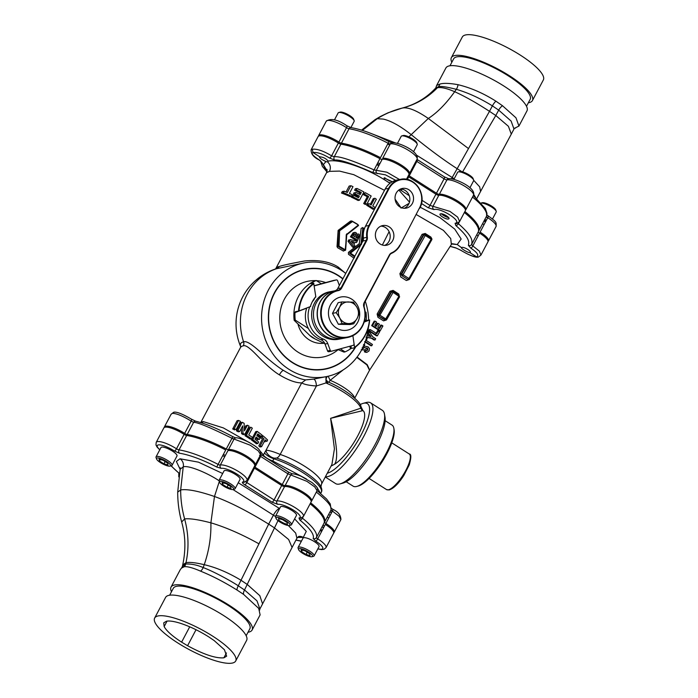 <?xml version="1.0" encoding="UTF-8"?>
<svg xmlns="http://www.w3.org/2000/svg" width="698" height="698" viewBox="0 0 698 698"><rect width="100%" height="100%" fill="white"/><g stroke="black" fill="none" stroke-linecap="round" stroke-linejoin="round"><path stroke-width="1.05" d="M304.119 262.928L276.635 268.686A43.171 11.028 27.9 0 0 275.588 268.957A57.925 57.925 0 0 0 240.714 346.705A37.875 9.676 27.9 0 1 243.593 341.863C247.711 340.135 257.326 349.244 264.071 355.334C272.333 362.585 278.772 367.593 283.397 370.368C292.863 376.056 300.297 379.232 305.698 379.895L313.681 379.084L326.114 376.676A57.925 53.388 -100.9 0 1 288.911 369.294A57.925 53.388 -100.9 0 1 262.178 309.301A57.925 53.388 -100.9 0 1 304.119 262.928A57.925 53.388 -100.9 0 1 341.322 270.3A57.925 53.388 -100.9 0 1 345.728 273.433M365.272 301.204A57.925 53.388 -100.9 0 1 368.657 320.146M368.404 327.301A57.925 53.388 -100.9 0 1 326.114 376.676M343.154 369.923L330.145 380.34L328.165 376.239M356.835 357.385L366.869 364.888L369.521 370.245L451.362 244.536L450.716 238.559L443.413 230.375L416.331 214.574M201.068 422.875L203.179 421.583L200.98 422.133L240.487 347.525A36.209 9.248 -152.1 0 1 243.288 345.842C246.926 344.201 255.259 353.764 261.401 359.932C268.922 367.27 274.916 372.235 279.375 374.843C288.422 380.262 295.856 382.949 301.684 382.897C304.363 384.485 309.275 385.514 316.421 385.977C316.15 381.946 315.234 379.651 313.681 379.084M361.904 410.075L360.779 408.199L330.616 418.338L334.421 448.849L331.908 464.493L321.481 484.185A32.588 8.324 -152.1 0 0 309.807 469.719A32.588 8.324 -152.1 0 0 280.177 454.433C273.825 451.728 269.105 450.341 266.017 450.254L301.684 382.897L305.698 379.895M327.135 383.481A2.434 0.689 -66.6 0 1 328.453 382.103C344.585 388.742 360.918 401.716 360.979 406.62L360.779 408.199A32.588 8.324 -152.1 0 0 327.135 383.481L326.001 382.923L325.992 376.702M320.984 486.785A35.293 9.013 -152.1 0 0 320.967 486.75A35.293 9.013 -152.1 0 0 276.574 458.062A7.259 3.839 -71.6 0 0 280.177 454.433L316.421 385.977L326.001 382.923A2.434 0.846 -60.8 0 1 327.632 381.701L328.453 382.103M201.661 422.639L202.202 423.049M249.989 442.977L223.343 427.909L203.188 421.583M276.574 458.062L274.235 458.158A7.259 4.031 -144.8 0 1 266.017 450.254L263.355 454.974L260.581 451.571M240.801 422.587L236.439 430.841L237.887 430.561A39.838 10.173 -152.1 0 1 239.684 431.53L242.686 425.867L243.026 433.423A39.838 10.173 -152.1 0 1 244.754 434.444L249.125 426.19A39.838 10.173 27.9 0 0 247.441 425.195L244.457 430.841L244.134 423.328A39.838 10.173 -152.1 0 0 242.258 422.307L240.801 422.587A36.209 9.248 27.9 0 1 241.822 423.128M247.005 426.033A36.209 9.248 -152.1 0 0 246.045 425.466L244.379 428.616M241.377 428.336L241.621 433.694A36.209 9.248 27.9 0 1 243.366 434.714L243.803 433.877M236.439 430.841A36.209 9.248 27.9 0 1 238.254 431.809L239.684 431.53M250.268 428.014A36.209 9.248 -152.1 0 0 249.334 427.438L244.963 435.683A36.209 9.248 27.9 0 1 250.268 439.147L250.748 438.248M255.721 431.652L251.35 439.906L252.755 439.635A39.838 10.173 -152.1 0 1 257.885 443.483L258.67 442.009A39.838 10.173 27.9 0 0 254.988 439.19L256.105 437.079A39.838 10.173 -152.1 0 1 259.342 439.531L260.127 438.056A39.838 10.173 27.9 0 0 256.89 435.596L257.789 433.903A39.838 10.173 -152.1 0 1 261.322 436.599L262.099 435.116A39.838 10.173 -152.1 0 0 257.117 431.381L255.721 431.652A36.209 9.248 27.9 0 1 256.628 432.315M257.283 434.854A36.209 9.248 27.9 0 1 259.848 436.878L260.389 435.857M255.599 438.03A36.209 9.248 27.9 0 1 257.876 439.819L258.408 438.806M251.35 439.906A36.209 9.248 27.9 0 1 256.41 443.771L257.885 443.483M261.541 436.171A36.209 9.248 27.9 0 1 262.335 436.861M264.49 441.153A36.209 9.248 27.9 0 1 265.1 441.817L265.798 440.499M261.192 436.494L260.633 437.541A36.209 9.248 27.9 0 1 262.404 439.112L258.818 445.882A36.209 9.248 27.9 0 1 259.97 446.973L260.598 445.786M232.704 428.965L237.076 420.711L238.585 420.423L234.223 428.668L232.704 428.965A36.209 9.248 27.9 0 1 234.624 429.907L235.052 429.087M243.026 433.423L241.621 433.694M262.91 435.77A39.838 10.173 -152.1 0 1 267.587 440.01L266.802 441.485A39.838 10.173 -152.1 0 0 265.161 439.897L261.576 446.668A39.838 10.173 -152.1 0 0 260.371 445.577L263.957 438.806A39.838 10.173 -152.1 0 0 262.125 437.253L262.91 435.77L261.619 436.023M259.97 446.973L261.576 446.668M238.585 420.423A39.838 10.173 27.9 0 1 240.47 421.374L236.099 429.619A39.838 10.173 -152.1 0 0 234.223 428.668M237.887 430.561L242.258 422.307M252.755 439.635L257.117 431.381M202.219 423.058L203.074 421.784M306.439 478.985L272.778 460.985A7.259 1.858 -152.1 0 1 263.355 454.974A7.259 6.718 -30.1 0 0 262.989 455.811M260.284 457.129L259.639 456.553M330.826 510.334L332.204 511.503M331.663 512.533L329.84 512.201M330.215 515.255L328.584 514.583M320.574 493.364L317.032 487.579M255.974 463.481A7.259 1.858 27.9 0 1 256.419 464.153L258.155 461.151M274.235 458.158L272.299 461.744M254.369 466.508A7.259 6.561 159.2 0 0 256.419 464.153L256.48 464.31M257.466 460.663L258.024 461.291M360.979 406.62L362.934 410.625A32.588 9.528 122.5 0 0 362.916 410.616L330.616 418.338C337.055 444.076 338.347 459.397 334.482 464.318L331.053 466.098M362.934 410.625A32.588 9.528 122.5 0 1 357.812 435.735A32.588 9.528 122.5 0 1 334.482 464.318M254.77 465.426A15.688 4.005 -152.1 0 0 255.171 465.008A15.688 4.005 -152.1 0 0 245.05 455.148A15.688 4.005 -152.1 0 0 228.455 449.634L234.031 439.121A2.434 2.295 -98 0 1 235.68 437.951C236.037 436.948 246.124 440.168 252.004 444.164C258.487 447.802 261.366 451.309 260.633 454.686L258.277 450.873L250.303 445.237L231.928 438.239C210.613 427.647 197.839 422.342 193.608 422.342L191.165 421.103C183.016 416.087 176.769 413.486 172.415 413.321L171.106 414.228L164.388 426.923A15.688 4.005 -152.1 0 0 164.257 427.49M184.656 433.388A2.417 0.619 -152.1 0 0 187.186 434.479L193.608 422.342A2.434 1.92 -76.9 0 1 195.719 421.217L191.496 419.193A2.434 0.785 -57 0 1 191.165 421.103L184.656 433.388A15.688 4.005 -152.1 0 0 164.388 426.923M235.68 437.951L232.853 436.678L226.248 448.98A53.1 13.567 -152.1 0 0 187.186 434.479M328.819 517.899L327.196 517.201M333.775 532.67A15.688 4.005 -152.1 0 0 334.194 532.234A15.688 4.005 -152.1 0 0 325.87 523.465L332.379 511.18A2.434 0.637 -57.9 0 0 332.806 509.339C338.068 511.704 340.772 515.107 340.912 519.539L339.071 516.206L331.009 509.985A2.434 2.382 21.1 0 0 331.122 509.741L330.25 503.912L326.507 498.948L317.145 490.572M320.644 529.538A15.688 4.005 -152.1 0 0 322.24 530.279M310.645 502.822A53.1 13.567 -152.1 0 1 324.587 522.13L331.009 509.985C331.14 507.821 332.396 504.881 316.281 492.055M285.107 485.599L290.665 475.102A2.434 2.269 -94.6 0 1 292.427 473.925L292.427 473.925C292.741 473.375 299.285 475.233 301.431 476.437L311.989 482.527C320.705 490.075 316.482 488.146 317.084 490.694L314.789 486.942L306.98 481.384L287.916 473.82L282.236 484.543A2.417 0.619 -152.1 0 0 285.107 485.599A15.688 4.005 -152.1 0 1 301.728 491.296A15.688 4.005 -152.1 0 1 311.622 501.016A15.688 4.005 -152.1 0 1 311.203 501.443M282.236 484.543L254.979 467.154L260.651 456.431L259.508 455.227M195.719 421.217L195.719 421.217C205.997 423.747 218.378 428.904 232.853 436.678L232.835 436.739M191.313 419.149A2.434 0.785 -57 0 1 191.496 419.193C182.946 414.167 177.152 411.82 174.125 412.152L172.415 413.321M354.488 398A21.725 5.549 -152.1 0 0 330.145 380.34L328.802 382.26M275.387 269.035L275.832 268.512A41.941 10.714 27.9 0 1 279.087 266.566C282.097 265.423 290.63 263.556 304.703 260.965C318.846 259.647 330.058 261.715 338.338 267.177L345.423 273.188M382.347 245.015L389.118 231.666M400.8 207.428L395.077 199.139M384.493 190.336L353.79 174.683L339.542 171.089L329.491 171.359L326.594 172.633L327.039 169.413M377.304 203.921L374.023 210.011A41.941 10.714 27.9 0 1 374.067 210.037M368.37 204.357A41.941 10.714 -152.1 0 0 367.427 203.79L366.642 205.264A41.941 10.714 27.9 0 1 372.845 209.208L374.233 208.938A45.562 11.639 27.9 0 0 368.029 205.003L368.814 203.519A45.562 11.639 27.9 0 1 371.179 204.976L374.756 198.206A45.562 11.639 27.9 0 1 376.353 199.209L372.767 205.989A45.562 11.639 27.9 0 1 375.009 207.463L374.233 208.938M374.311 199.052A41.941 10.714 -152.1 0 0 373.378 198.468L370.245 204.392M364.81 193.477A41.941 10.714 -152.1 0 0 363.806 192.936L363.021 194.419A41.941 10.714 27.9 0 1 367.279 196.766L363.693 203.537A41.941 10.714 27.9 0 1 365.394 204.523L365.831 203.694M353.153 196.155A41.941 10.714 -152.1 0 0 352.019 195.632L351.242 197.106A41.941 10.714 27.9 0 1 358.1 200.483L359.549 200.195A45.562 11.639 -152.1 0 0 352.804 196.81L353.589 195.327A45.562 11.639 27.9 0 1 358.493 197.761L359.391 196.059A45.562 11.639 -152.1 0 0 354.924 193.843L355.71 192.36A45.562 11.639 27.9 0 1 360.177 194.585L361.294 192.465A45.562 11.639 -152.1 0 0 356.172 189.926L356.948 188.451L355.378 188.757L354.593 190.231A41.941 10.714 27.9 0 1 359.819 192.753L359.13 194.053M355.273 193.189A41.941 10.714 -152.1 0 0 354.148 192.665L353.371 194.14A41.941 10.714 27.9 0 1 357.908 196.347L357.446 197.22M355.378 188.757A41.941 10.714 27.9 0 1 356.512 189.28M341.505 193.041A41.941 10.714 27.9 0 1 349.986 196.539L351.583 196.234A45.562 11.639 -152.1 0 0 343.381 192.674L341.505 193.041L342.29 191.557L344.166 191.2L343.381 192.674M346.042 191.959L349.157 186.069L350.902 185.729L347.325 192.5A45.562 11.639 -152.1 0 0 344.166 191.2M349.916 240.086L348.791 239.85L348.032 241.299L352.769 247.293L354.156 247.022L349.419 241.028L350.178 239.589L357.271 241.142L356.53 242.538L355.099 242.171L353.895 244.44L354.872 245.67L354.156 247.022M354.802 242.712L355.439 242.258M354.628 232.827L353.214 232.635L350.413 236.796A41.941 10.714 27.9 0 1 356.329 240.566L356.8 239.684M355.823 234.345L355.404 233.891M357.324 234.284L356.434 233.996M358.24 236.674L358.222 235.47M364.391 228.735A41.941 10.714 -152.1 0 0 362.681 227.565L361.119 228.421L359.348 243.567L348.415 252.406L348.503 254.334A41.941 10.714 27.9 0 1 353.467 257.832L354.523 257.798M358.004 224.773L357.585 224.32A41.941 10.714 -152.1 0 0 351.827 220.978L350.562 221.057L338.129 230.401L337.021 246.638L337.649 247.746A41.941 10.714 27.9 0 1 343.407 251.088L345.013 250.233M346.217 235.191L357.969 225.969M357.079 357.053L367.209 364.67L369.661 370.001M371.118 345.353L370.882 345.772L371.746 345.772A26.55 4.624 -150.6 0 0 365.438 341.697L364.967 342.544M364.592 341.697L370.882 345.772M366.886 335.625L371.022 336.532L368.247 333.208L369.076 331.733L368.23 331.733L367.392 333.208L370.184 336.523M366.607 337.378L371.362 338.181L374.119 340.039L374.364 339.621M370.28 329.613L369.565 330.878A26.55 4.624 -150.6 0 1 377.348 335.843L379.782 331.533A26.55 4.624 29.4 0 0 378.473 330.643L376.754 333.688A26.55 4.624 -150.6 0 0 370.28 329.613L369.425 329.613L368.71 330.869L376.492 335.843L376.728 335.424M369.425 329.613L370.062 329.988M378.927 331.533L377.627 330.643L375.908 333.688M374.852 321.508L374.215 321.132L371.668 325.634L379.45 330.599L379.686 330.189M377.819 323.715L377.199 323.322L375.533 326.289M382.076 325.949L380.776 325.067L378.866 328.453M389.981 291.258L393.114 290.403L392.817 291.354L391.142 291.764L389.973 291.275L377.121 314.065L377.941 317.302L383.534 320.871L386.404 319.989L386.046 319.518L398.924 296.729M398.479 294.635A1.195 0.489 123.9 0 1 398.733 293.989L393.114 290.403M398.733 293.989L399.3 297.2M417.099 265.737L431.643 239.972M431.818 238.76L430.884 237.076L425.222 233.464L422.107 234.31L399.893 273.686L400.713 276.923L406.341 280.517L409.124 279.566M366.04 348.049L367.183 348.948L366.947 349.942L366.197 350.684L365.037 350.536L364.321 351.801L366.014 352.385M361.259 349.698L363.571 350.038M366.293 346.4L362.306 348.52M366.642 205.264L368.029 205.003M359.549 200.195L363.92 191.95A45.562 11.639 -152.1 0 0 356.948 188.451M351.242 197.106L352.804 196.81M348.032 241.299L349.419 241.028M356.006 232.565L356.87 234.144L358.711 234.022L359.662 235.427L357.716 240.304A45.562 11.639 -152.1 0 0 351.801 236.526L354.593 232.364L356.006 232.565M350.902 185.729A45.562 11.639 27.9 0 1 353.005 186.636L349.419 193.407A45.562 11.639 27.9 0 1 352.368 194.751L351.583 196.234M353.86 241.848L351.234 241.229L353.04 243.393L353.86 241.848M357.071 235.418L355.936 237.416A45.562 11.639 27.9 0 1 357.367 238.341L358.432 236.151L358.022 235.296L357.071 235.418M355.518 233.952L354.366 234.415L353.572 235.915A45.562 11.639 27.9 0 1 354.881 236.735L355.858 234.764L355.518 233.952M364.321 351.801L367.794 349.951L367.541 348.206L366.878 348.049L364.408 350.038L361.852 349.532M362.201 347.7L363.143 348.52L366.188 346.426L368.09 346.836L369.451 348.625L369.059 350.893L366.86 352.385M366.869 352.385L365.167 351.801M366.398 338.12A26.55 4.624 29.4 0 1 367.192 338.6L366.153 340.432A26.55 4.624 -150.6 0 1 372.453 344.507L371.746 345.772M368.247 333.208L367.567 333.208M363.527 344.515L364.897 345.03L364.182 346.295L363.056 346.129M369.076 331.733L372.915 336.916A26.55 4.624 29.4 0 1 375.69 338.774L374.974 340.039A26.55 4.624 -150.6 0 0 372.2 338.181L366.022 337.151M451.78 244.021L457.251 244.536L452.164 243.715M470.251 252.266L469.833 252.563C467.765 252.885 459.319 247.502 461.823 247.458C464.196 246.56 472.642 251.943 469.833 252.563L476.542 256.847C472.921 256.681 467.651 254.456 460.724 250.189L455.715 247.834L450.21 246.307M461.474 247.624L457.251 244.536L461.16 239.013L454.73 229.084L439.731 217.453L420.196 207.245M392.302 181.742L384.092 177.868L384.397 179.7C364.626 167.337 338.888 158.821 328.2 161.125L327.746 162.023C330.451 164.737 331.035 167.852 329.491 171.359M319.431 157.015L319.78 156.849C323.2 157.059 326.001 158.481 328.2 161.125L327.746 162.023L325.975 161.552C321.272 159.397 319.204 157.835 319.78 156.849L313.097 152.592C317.11 152.016 322.598 153.83 329.552 158.045L334.717 160.104C339.219 159.249 351.888 163.384 372.715 172.528L385.444 174.84L395.687 180.346M399.649 189.481L409.255 195.693M421.47 203.493L428.022 207.672L433.912 209.601C440.316 207.132 463.236 221.938 455.096 223.281L455.811 225.533C470.731 238.576 468.908 242.59 468.402 245.382L470.914 248.218C477.397 252.571 479.273 255.451 476.542 256.847L478.278 257.117L480.922 255.11L479.404 251.175L472.834 245.932L479.596 233.149A2.434 0.619 27.9 0 1 478.305 231.806L471.612 244.44A2.434 2.321 -156.8 0 1 468.402 245.382M409.49 202.115L398.828 190.031M389.946 183.295L388.271 182.169L390.461 182.911M448.517 218.963C451.327 218.343 442.881 212.96 440.517 213.858C437.698 214.478 446.144 219.861 448.517 218.963M325.975 161.552L323.366 164.58L327.144 170.862M326.978 171.682L322.022 162.564L319.352 160.017C312.844 155.715 310.758 153.237 313.097 152.592L312.233 149.25C316.971 148.683 323.427 150.881 331.594 155.846L334.22 156.797A2.434 1.858 94.9 0 0 334.717 160.104M384.397 179.7L388.271 182.169M400.992 208.083L409.054 203.371M480.922 255.11L487.911 241.918A15.688 4.005 -152.1 0 0 479.596 233.149M458.08 222.47L458.377 223.7C474.029 237.355 472.136 241.534 471.612 244.44L472.834 245.932A2.434 0.637 121.9 0 1 470.914 248.218M459.249 222.06L458.377 223.7A2.434 1.396 129.8 0 1 455.811 225.533M478.305 231.806A53.1 13.567 -152.1 0 0 464.371 212.515M459.607 221.51L465.33 210.691A15.688 4.005 -152.1 0 0 455.454 200.98A15.688 4.005 -152.1 0 0 438.824 195.283A2.434 0.619 -152.1 0 1 435.936 194.21L430.003 205.421L449.94 211.389L457.661 217.113L459.607 221.51L456.71 223.587A2.434 2.181 -103.2 0 1 455.096 223.281M438.824 195.283L433.004 206.276A2.434 2.207 73.8 0 0 433.912 209.601M435.936 194.21L408.705 176.847A2.434 0.619 27.9 0 1 408.007 176.332M407.309 179.482L408.705 176.847M399.535 179.534L386.936 172.214L376.344 170.338L382.172 159.319A2.434 0.619 27.9 0 1 379.948 158.655A53.1 13.567 -152.1 0 0 340.903 144.163L334.22 156.797C338.923 155.924 352.185 160.278 374.006 169.884L376.344 170.338A2.434 2.225 70.3 0 0 377.286 173.645M406.437 179.307L408.88 174.683A15.688 4.005 -152.1 0 0 398.767 164.841A15.688 4.005 -152.1 0 0 382.172 159.319M379.948 158.655L372.715 172.528M312.233 149.25L311.116 149.8L318.096 136.607A15.688 4.005 -152.1 0 1 338.364 143.064A2.434 0.619 -152.1 0 0 340.903 144.163M320.827 161.046A2.434 2.382 21 0 0 322.022 162.564M460.436 250.006A2.434 0.785 -57 0 0 460.549 250.146L456.309 248.122A2.434 1.92 -76.8 0 1 455.715 247.834M393.419 291.424L399.23 295.106L398.994 296.118L385.148 319.928A1.195 1.126 90.2 0 0 386.692 319.518L378.909 314.554A1.195 1.126 90.2 0 0 379.293 316.194L393.14 292.383L391.142 291.764L378.264 314.554L377.121 314.065M386.753 319.414L386.046 319.518L386.404 319.989L386.046 319.518L384.65 319.928L378.796 316.194L378.264 314.554L378.909 314.554L391.77 291.764A1.195 1.126 -89.8 0 1 393.314 291.354L393.14 292.383L399.553 296.737M385.724 320.103L378.796 316.194M408.854 279.156L431.076 239.807L431.477 240.313M431.669 239.807L431.111 239.196L408.915 278.537L409.473 279.156A1.195 1.126 -89.8 0 1 407.929 279.566L408.915 278.537L403.06 274.803L425.257 235.462L423.887 234.842A1.195 1.126 -89.8 0 1 425.431 234.432L425.257 235.462L431.111 239.196L431.347 238.184L425.536 234.502M422.089 234.327L423.887 234.842L401.682 274.192L403.06 274.803L402.074 275.832A1.195 1.126 -89.8 0 1 401.682 274.192L399.893 273.686M423.293 234.842L401.071 274.183M407.929 279.566L402.074 275.832M362.026 242.651L363.606 228.333A45.562 11.639 27.9 0 1 364.356 228.839M354.863 256.175A45.562 11.639 -152.1 0 0 350.475 253.121L361.494 244.379L360.857 243.89L349.899 252.676L350.475 253.121L349.96 253.644A0.576 0.532 -100.9 0 1 349.899 252.676M361.555 243.541L361.067 243.489L362.82 228.281L363.606 228.333M354.523 256.82A44.977 11.491 -152.1 0 0 349.96 253.644M379.799 163.803L377.784 162.739M476.734 234.764A4.965 1.265 27.9 0 1 478.095 235.994M324.587 522.13A2.417 0.619 -152.1 0 0 325.87 523.465M226.248 448.98A2.417 0.619 -152.1 0 0 228.455 449.634M254.29 466.657A2.417 0.619 -152.1 0 0 254.979 467.154M223.36 454.424A28.967 7.399 27.9 0 1 225.358 455.489M324.361 526.283A4.965 1.265 -152.1 0 0 323.008 525.071M321.979 527.007A4.965 1.265 -152.1 0 0 323.741 527.444M377.121 163.995L379.136 165.06M342.927 278.729A50.971 46.967 79.1 0 0 274.384 292.916A50.971 46.967 79.1 0 0 291.694 362.201A50.971 46.967 79.1 0 0 355.727 346.862M317.581 369.67L321.028 369.486A50.684 46.714 79.1 0 0 325.041 368.902M339.656 230.488L338.469 230.715L350.981 221.406L352.481 221.563A45.562 11.639 27.9 0 1 358.371 225L346.269 234.668L345.597 249.928A0.576 0.532 -100.9 0 1 344.803 250.346A44.977 11.491 -152.1 0 0 338.984 246.952L339.656 230.488L352.045 221.196M344.803 250.346L345.248 249.788A45.562 11.639 -152.1 0 0 339.359 246.35L338.713 246.385L339.446 230.881L352.481 221.563M358.51 225.533L358.371 225L358.51 225.533L346.897 234.449L346.688 233.874L346.897 234.449L358.545 225.524M345.248 249.788L346.688 234.842M338.713 246.385L337.649 246.595L338.26 231.108L339.446 230.881M382.923 325.957L380.305 330.608A26.55 4.624 -150.6 0 0 372.514 325.643L375.062 321.132A26.55 4.624 29.4 0 1 376.545 322.022L374.713 325.268A26.55 4.624 29.4 0 1 376.37 326.289L378.037 323.331A26.55 4.624 29.4 0 1 379.442 324.221L377.766 327.179A26.55 4.624 29.4 0 1 379.712 328.453L381.623 325.067A26.55 4.624 29.4 0 1 382.923 325.957M356.643 235.558L357.044 236.421L356.442 237.739M351.862 241.97L352.289 242.476M354.13 234.223L353.947 236.151M365.246 192.657A45.562 11.639 27.9 0 1 371.153 196.007L366.79 204.252A45.562 11.639 -152.1 0 0 365.089 203.266L368.675 196.496A45.562 11.639 -152.1 0 0 364.461 194.14L365.246 192.657M251.664 438.876A39.838 10.173 -152.1 0 0 246.35 435.412L250.722 427.167A39.838 10.173 27.9 0 1 252.327 428.171L248.741 434.941A39.838 10.173 27.9 0 1 252.449 437.402L251.664 438.876M378.787 165.714A26.55 6.779 -152.1 0 0 376.772 164.649M364.164 322.083L369.443 320.059A38.233 35.232 79.1 0 1 354.567 347.342L352.883 335.694M337.78 349.506L343.992 352.089L345.065 351.879A38.617 35.589 79.1 0 0 350.37 348.921L351.312 348.415L350.954 345.946M354.567 347.342L354.479 347.796A38.617 35.589 79.1 0 0 369.67 319.946L366.502 320.556L366.267 319.771A38.617 35.589 79.1 0 0 366.031 312.285L365.15 311.727M351.312 348.415L354.479 347.796M350.291 348.424A38.617 35.589 79.1 0 0 351.216 347.726M365.124 321.089A38.617 35.589 79.1 0 0 365.185 320.181M324.902 343.739L315.304 339.08L309.572 335.267M325.704 282.577A38.617 35.589 79.1 0 0 316.473 280.675M315.557 280.631A38.617 35.589 79.1 0 0 284.339 299.268A38.617 35.589 79.1 0 0 292.532 347.874A38.617 35.589 79.1 0 0 338.111 349.646M355.16 347.299A50.684 46.714 -100.9 0 1 292.541 362.437A50.684 46.714 -100.9 0 1 274.602 293.055A50.684 46.714 -100.9 0 1 338.408 275.815A50.684 46.714 -100.9 0 1 342.797 278.973M315.295 339.071L314.144 338.504A23.392 21.559 79.1 0 1 310.13 335.782L294.172 320.312L295.245 320.103A38.617 35.589 79.1 0 1 295.001 312.617L306.71 308.141M310.95 283.781L310.907 283.458A38.617 35.589 79.1 0 1 316.211 280.509L315.138 280.709A38.617 35.589 79.1 0 0 294.172 320.312M310.907 283.458L313.707 283.248A38.617 35.589 79.1 0 0 298.517 311.099L295.35 311.709L295.001 312.617M314.144 338.504A23.392 21.559 79.1 0 0 315.304 339.08M345.065 351.879L340.275 348.834M308.394 328.488L295.245 320.103M316.211 280.509L321.316 283.763M349.977 346.208L350.37 348.921M366.267 319.771L364.626 320.399M364.373 321.377L366.502 320.556M315.723 297.156L315.793 296.633A27.082 24.954 79.1 0 0 310.357 306.596L310.645 306.466M313.707 283.248L315.793 296.633M313.917 283.65A38.233 35.232 79.1 0 0 299.041 310.933L310.357 306.596M299.041 310.933L298.517 311.099M306.762 307.975A24.133 22.24 79.1 0 0 320.853 339.717L323.575 339.193A7.242 6.675 -100.9 0 1 327.746 343.512L330.276 350.413A1.204 1.108 79.1 0 0 331.62 351.173L353.162 345.353A1.204 1.108 -100.9 0 0 353.956 344.018M331.471 351.199L328.898 351.696A1.204 1.108 -100.9 0 1 327.554 350.946L325.024 344.044A7.242 6.675 79.1 0 0 320.853 339.717M339.341 285.491L337.588 280.692A1.204 1.108 79.1 0 0 336.244 279.942L333.522 280.465A1.204 1.108 -100.9 0 1 333.67 280.439M333.522 280.465L314.213 285.683M313.114 300.315L313.507 300.236A24.133 22.24 79.1 0 0 312.137 302.103M309.703 306.85A24.133 22.24 79.1 0 0 323.575 339.193M314.257 286.014A1.204 1.108 -100.9 0 1 314.711 285.761L314.24 285.848M336.244 279.942L314.711 285.761M313.507 300.236A7.242 6.675 79.1 0 0 314.789 297.863M344.035 338.19L338.513 339.254A24.133 22.24 -100.9 0 1 315.941 329.203A24.133 22.24 -100.9 0 1 314.475 303.141A24.133 22.24 -100.9 0 1 329.351 291.86L331.192 291.502A24.133 22.24 79.1 0 0 316.316 302.784A24.133 22.24 79.1 0 0 317.782 328.845A24.133 22.24 79.1 0 0 340.354 338.896A24.133 22.24 -100.9 0 1 317.782 328.845A24.133 22.24 -100.9 0 1 316.316 302.784A24.133 22.24 -100.9 0 1 331.192 291.502L334.866 290.787A24.133 22.24 79.1 0 0 319.989 302.077A24.133 22.24 79.1 0 0 321.464 328.13A24.133 22.24 79.1 0 0 344.035 338.19A24.133 22.24 79.1 0 0 344.123 338.172M404.308 208.274A10.025 9.24 79.1 0 0 409.857 199.803A10.025 9.24 79.1 0 0 405.137 190.432A10.025 9.24 79.1 0 0 400.582 189.001M384.65 245.399A10.025 9.24 79.1 0 0 390.199 236.919A10.025 9.24 79.1 0 0 385.479 227.557A10.025 9.24 79.1 0 0 380.925 226.126M380.096 243.968A10.025 9.24 79.1 0 0 386.526 245.242A10.025 9.24 79.1 0 0 393.785 237.224A10.025 9.24 79.1 0 0 389.161 226.841A10.025 9.24 79.1 0 0 382.722 225.567A10.025 9.24 79.1 0 0 375.472 233.594A10.025 9.24 79.1 0 0 380.096 243.968M366.773 240.574A5.287 4.877 79.1 0 0 367.357 237.311L366.755 237.399A4.825 4.45 -100.9 0 1 366.223 240.365L341.043 287.916L341.592 288.117L366.773 240.574M400.05 245.312L419.481 207.978L400.015 245.373A19.308 17.799 79.1 0 1 391.665 253.287L391.665 252.824A5.287 4.877 79.1 0 0 389.379 254.988L364.435 302.749M399.753 206.844A10.025 9.24 79.1 0 0 406.184 208.126A10.025 9.24 79.1 0 0 413.443 200.099A10.025 9.24 79.1 0 0 408.819 189.725A10.025 9.24 79.1 0 0 402.38 188.443A10.025 9.24 79.1 0 0 395.129 196.47A10.025 9.24 79.1 0 0 399.753 206.844M334.796 290.804L338.12 290.167A24.133 22.24 79.1 0 0 321.141 318.175A24.133 22.24 79.1 0 0 347.534 337.509L344.21 338.155A24.133 22.24 -100.9 0 1 317.817 318.812A24.133 22.24 -100.9 0 1 334.796 290.804A4.825 4.45 79.1 0 0 337.719 288.562L362.899 241.011A4.825 4.45 79.1 0 0 363.431 238.035L363.431 238.053M389.606 255.198A4.825 4.45 -100.9 0 1 391.665 253.287C395.295 251.638 398.087 248.994 400.059 245.347M330.451 304.904A16.892 15.574 -100.9 0 1 351.722 299.154A16.892 15.574 -100.9 0 1 357.699 322.284A16.892 15.574 -100.9 0 1 336.427 328.034A16.892 15.574 -100.9 0 1 330.451 304.904M339.786 317.991A10.854 9.999 79.1 0 0 348.538 323.575A10.854 9.999 79.1 0 0 357.167 318.34A10.854 9.999 79.1 0 0 357.044 307.513A10.854 9.999 79.1 0 0 348.293 301.937A10.854 9.999 79.1 0 0 339.664 307.172A10.854 9.999 79.1 0 0 339.786 317.991L342.107 323.584L353.694 323.811L357.167 318.34L359.365 313.105L357.044 307.513L353.45 302.173L341.863 301.946L339.664 307.172L336.192 312.652L339.786 317.991M342.107 323.584L338.408 324.3L349.986 324.526L353.694 323.811M338.408 324.3L332.492 313.367L338.164 302.662L341.863 301.946M332.492 313.367L336.192 312.652M360.177 404.604A41.051 11.997 122.5 0 1 363.257 403.331A41.051 11.997 122.5 0 1 363.902 403.182A41.051 11.997 122.5 0 1 361.285 434.645A41.051 11.997 122.5 0 1 327.292 473.209M363.257 403.331L366.232 402.519A43.45 12.704 122.5 0 1 366.921 402.362A43.45 12.704 122.5 0 1 370.629 402.859A43.45 12.704 122.5 0 1 361.023 441.319A43.45 12.704 122.5 0 1 327.606 476.612A43.45 12.704 122.5 0 1 325.451 476.69M370.629 402.859L382.338 410.328A43.45 12.704 122.5 0 1 384.493 414.167A43.45 12.704 122.5 0 1 369.678 453.787A43.45 12.704 122.5 0 1 339.996 483.915A43.45 12.704 122.5 0 1 339.315 484.08A43.45 12.704 122.5 0 1 335.607 483.583L325.285 477.004M384.493 414.167L385.017 417.203A41.051 11.997 122.5 0 1 371.022 454.642A41.051 11.997 122.5 0 1 342.971 483.112L339.996 483.915M346.199 481.751L353.109 486.157A36.209 10.583 -57.5 0 0 356.198 486.567A36.209 10.583 -57.5 0 0 356.765 486.436L358.257 486.035A35.005 10.234 -57.5 0 0 382.172 461.753A35.005 10.234 -57.5 0 0 394.108 429.828L393.846 428.31A36.209 10.583 -57.5 0 0 392.049 425.108L385.139 420.702M356.765 486.436A36.209 10.583 -57.5 0 0 381.501 461.326A36.209 10.583 -57.5 0 0 393.846 428.31M440.857 194.219L440.333 195.222M451.37 57.646A45.859 11.718 -152.1 0 1 454.921 55.526A45.859 11.718 27.9 0 1 503.52 72.164A45.859 11.718 27.9 0 1 532.426 100.564L543.349 79.947A45.859 11.718 -152.1 0 0 514.435 51.539A45.859 11.718 -152.1 0 0 465.845 34.9A45.859 11.718 -152.1 0 0 462.294 37.029L451.37 57.646A45.859 11.718 -152.1 0 0 451.833 62.27M528.351 102.781A45.859 11.718 -152.1 0 0 528.875 102.693A45.859 11.718 27.9 0 0 532.426 100.564M526.501 106.279L530.157 99.369A43.293 11.055 27.9 0 0 502.865 72.548A43.293 11.055 27.9 0 0 456.998 56.843A43.293 11.055 -152.1 0 0 453.639 58.85L449.983 65.76M514.583 128.275L518.946 126.041L526.964 110.895A45.859 11.718 27.9 0 0 498.049 82.486A45.859 11.718 27.9 0 0 449.46 65.856A45.859 11.718 -152.1 0 0 445.9 67.976L436.651 85.444L435.735 88.018L438.344 86.805A6.038 5.558 79.1 0 0 439.775 84.126L436.651 85.444M518.946 126.041L515.979 117.822L502.516 105.738L495.903 101.184C483.348 93.227 470.714 87.73 458.01 84.694C449.364 83.141 443.282 82.957 439.775 84.126M362.402 130.386L377.234 118.695C385.043 113.818 393.349 110.284 402.144 108.111C415.851 104.578 427.621 97.79 437.445 87.739L438.344 86.805C440.194 85.924 446.188 86.761 456.326 89.327C468.07 92.755 480.084 98.27 492.387 105.869L498.695 110.127L511.119 121.077L513.981 129.043L514.321 128.24M502.516 105.738A6.038 2.652 125.3 0 0 498.695 110.127L495.789 115.502L508.406 126.294L511.294 134.121L476.769 198.555M408.845 136.869L428.319 118.459C437.288 112.648 446.074 103.732 454.668 91.708C446.929 88.349 441.188 87.032 437.445 87.739L434.741 89.056M458.01 84.694A6.038 3.193 108.4 0 1 456.326 89.327L454.668 91.708C465.261 96.533 476.874 103.077 489.49 111.34L452.191 177.501L416.68 155.244M411.009 134.496C428.441 148.726 443.754 160.078 456.937 168.541L462.486 172.074L495.789 115.502L489.49 111.34L492.387 105.869A6.038 1.762 122.5 0 1 495.903 101.184M410.974 134.47C400.286 126.024 391.081 120.902 383.359 119.105L377.234 118.695L375.201 119.559L380.576 116.4L388.027 112.797L402.144 108.111C407.658 106.829 416.383 110.284 428.319 118.459L468.358 148.465M389.833 144.852L387.818 143.823M486.174 216.904A6.369 1.632 27.9 0 1 487.597 217.985M486.454 220.132A6.369 1.632 27.9 0 1 484.77 219.556M473.698 180.302L479.674 186.846L480.573 191.357M361.573 130.125L375.158 119.585M395.033 142.758L371.72 133.719M488.033 241.334A15.688 4.005 -152.1 0 0 488.417 240.915A15.688 4.005 -152.1 0 0 480.093 232.146L487.728 217.724A2.417 0.619 27.9 0 1 486.445 216.389L478.811 230.811A53.1 13.567 -152.1 0 0 464.894 211.52M409.011 174.116A15.688 4.005 -152.1 0 0 409.403 173.697A15.688 4.005 -152.1 0 0 399.291 163.847A15.688 4.005 -152.1 0 0 382.696 158.333L390.33 143.91A2.417 0.619 27.9 0 1 388.123 143.247L380.48 157.669A53.1 13.567 -152.1 0 0 341.418 143.169A2.417 0.619 27.9 0 1 338.896 142.078A15.688 4.005 -152.1 0 0 318.62 135.621A15.688 4.005 -152.1 0 0 318.497 136.189M465.461 210.107A15.688 4.005 -152.1 0 0 465.845 209.697A15.688 4.005 -152.1 0 0 455.951 199.977A15.688 4.005 -152.1 0 0 439.33 194.288A2.417 0.619 27.9 0 1 436.459 193.224L409.22 175.844L416.854 161.421A2.417 0.619 27.9 0 1 416.165 160.924M465.671 208.091L465.156 209.068M409.325 172.284L408.801 173.27M251.681 473.375L250.975 472.93M224.704 456.728L222.714 455.646M181.611 642.143L187.579 645.72C203.755 654.497 215.857 658.528 223.884 657.821L226.649 656.172L224.459 649.786L214.181 640.581L208.754 636.89C199.288 630.94 189.917 626.429 180.642 623.375C174.299 621.368 169.579 620.644 166.473 621.203L163.716 622.852L164.161 626.612C166.578 631.001 172.389 636.175 181.611 642.143L189.725 626.813M158.202 615.933A45.859 11.718 27.9 0 1 206.8 632.562A45.859 11.718 27.9 0 1 235.706 660.971A45.859 11.718 27.9 0 1 232.155 663.1A45.859 11.718 27.9 0 1 183.565 646.461A45.859 11.718 27.9 0 1 154.651 618.053A45.859 11.718 27.9 0 1 158.202 615.933M154.651 618.053L165.574 597.436A45.859 11.718 -152.1 0 1 169.125 595.307A45.859 11.718 27.9 0 1 217.715 611.945A45.859 11.718 27.9 0 1 246.63 640.354L235.706 660.971M169.649 595.22L173.305 588.301A43.293 11.055 -152.1 0 1 176.664 586.294A43.293 11.055 27.9 0 1 222.54 602.008A43.293 11.055 27.9 0 1 249.832 628.819L246.167 635.73M171.499 591.721A45.859 11.718 -152.1 0 1 171.036 587.105A45.859 11.718 -152.1 0 1 174.596 584.976A45.859 11.718 27.9 0 1 223.186 601.615A45.859 11.718 27.9 0 1 252.1 630.024A45.859 11.718 27.9 0 1 248.54 632.144A45.859 11.718 -152.1 0 1 248.017 632.24M171.036 587.105L180.285 569.647L181.48 568.102L184.272 566.697C187.483 566.357 192.901 567.832 200.518 571.13C212.305 575.902 224.486 582.211 237.058 590.054L243.637 594.417L258.714 608.403L260.118 614.877L252.1 630.024M259.586 610.192L259.874 608.97L257.004 600.873L244.527 589.985L238.271 585.814C231.666 581.303 212.995 571.112 203.179 567.579C197.29 564.987 191.453 563.801 185.677 564.01A6.038 5.558 -100.9 0 1 184.272 566.697M180.136 469.37L176.376 461.474L179.997 458.778A7.242 6.675 79.1 0 1 183.234 466.875C188.53 464.859 208.789 473.61 219.46 481.018L214.478 496.487C198.433 491.017 187.16 488.836 180.669 489.944L177.702 492.134L180.163 469.239L183.234 466.875L180.669 489.944C180.677 499.803 181.995 509.47 184.621 518.946C188.608 533.761 189.062 548.34 185.973 562.684C189.708 562.003 195.798 562.667 204.235 564.691C216.014 567.395 228.325 572.622 241.168 580.352L247.371 584.54L259.804 595.673L262.579 603.875L296.92 538.21L298.613 536.483M185.973 562.684L182.728 564.909L182.335 566.654L185.677 564.01L185.973 562.684M294.617 518.867L306.274 531.361L303.264 537.408L297.444 537.434M179.997 458.778L198.494 462.163L222.671 473.514M238.262 482.754L279.593 508.545M237.058 590.054A6.038 1.762 -57.5 0 1 238.271 585.814L268.669 524.119L274.288 527.784L288.64 539.51L292.052 547.398M214.478 496.487L210.892 522.828C225.986 527.365 242.023 534.38 259.01 543.855M214.522 496.505C229.633 501.949 247.677 511.154 268.669 524.119L273.407 515.168L275.457 516.476M177.702 492.134L177.702 492.134C177.693 502.298 179.02 512.245 181.663 521.964L184.621 518.946C189.629 518.291 198.389 519.582 210.892 522.828C211.241 536.788 209.016 550.739 204.235 564.691L203.179 567.579A6.038 3.185 -71.5 0 1 200.518 571.13M232.949 489.525A7.896 2.015 27.9 0 0 233.062 489.499A7.896 2.015 27.9 0 0 229.468 484.805A7.896 2.015 27.9 0 0 220.219 481.402A7.896 2.015 -152.1 0 0 219.608 482.37A7.896 2.015 -152.1 0 0 225.498 487.169A7.896 2.015 -152.1 0 0 232.949 489.525L273.407 515.168A7.242 2.12 122.5 0 1 279.444 508.449M310.121 503.808A53.1 13.567 27.9 0 1 324.046 523.107L316.412 537.53A2.417 0.619 -152.1 0 0 317.695 538.865L325.329 524.442A15.688 4.005 27.9 0 1 333.653 533.211L326.018 547.633A15.688 4.005 -152.1 0 0 317.695 538.865A2.434 0.637 -58 0 1 315.74 541.168L313.158 538.481A50.666 12.939 -152.1 0 0 299.808 520.027L298.988 517.995A13.253 3.385 -152.1 0 0 293.71 510.29A13.253 3.385 -152.1 0 0 277.787 504.331L272.037 502.194L244.789 484.822C242.529 483.286 241.84 482.335 242.73 481.969A13.253 3.385 -152.1 0 0 236.91 474.055A13.253 3.385 -152.1 0 0 221.187 468.367L216.746 467.041A50.666 12.939 -152.1 0 0 179.473 453.211L174.404 451.013A13.253 3.385 -152.1 0 0 159.807 444.896A13.253 3.385 -152.1 0 0 159.833 449.704M302.033 517.82A2.417 0.619 -152.1 0 0 302.426 518.186L303.063 516.974M245.783 481.716A2.417 0.619 -152.1 0 0 246.822 482.562L254.456 468.14L281.695 485.52A2.417 0.619 -152.1 0 0 284.566 486.585A15.688 4.005 27.9 0 1 301.187 492.273A15.688 4.005 27.9 0 1 311.081 501.993L303.447 516.415A15.688 4.005 -152.1 0 0 293.553 506.696A15.688 4.005 -152.1 0 0 276.931 500.998A2.417 0.619 27.9 0 1 274.061 499.943L246.822 482.562A2.434 0.715 -57.5 0 1 244.789 484.822M216.746 467.041L218.09 464.388A53.1 13.567 -152.1 0 0 179.02 449.887A2.417 0.619 27.9 0 1 176.498 448.797A15.688 4.005 -152.1 0 0 156.221 442.331L163.856 427.918A15.688 4.005 27.9 0 1 184.132 434.374A2.417 0.619 -152.1 0 0 186.654 435.473A53.1 13.567 27.9 0 1 225.724 449.966L218.09 464.388A2.417 0.619 -152.1 0 0 220.298 465.051L227.932 450.629A15.688 4.005 27.9 0 1 244.527 456.143A15.688 4.005 27.9 0 1 254.648 465.994L247.005 480.416A15.688 4.005 -152.1 0 0 236.892 470.565A15.688 4.005 -152.1 0 0 220.298 465.051A2.434 2.269 -104.5 0 0 221.187 468.367M321.717 531.265A15.688 4.005 27.9 0 1 320.12 530.524M384.005 179.264A29.046 7.416 27.9 0 1 387.582 181.864M314.1 555.922A9.057 2.312 27.9 0 0 308.394 550.312A9.057 2.312 27.9 0 0 298.805 547.031A9.057 2.312 -152.1 0 0 298.098 547.45L303.037 538.123A9.057 2.312 27.9 0 1 303.735 537.704A9.057 2.312 27.9 0 1 313.332 540.994A9.057 2.312 27.9 0 1 319.038 546.595L314.1 555.922A9.057 2.312 27.9 0 1 313.533 556.306A9.057 2.312 27.9 0 1 313.402 556.341M298.098 547.45A9.057 2.312 -152.1 0 0 298.098 548.139L298.596 549.579A7.896 2.015 -152.1 0 0 304.494 554.387A7.896 2.015 -152.1 0 0 311.936 556.734A7.896 2.015 27.9 0 0 312.058 556.707L313.533 556.306M298.596 549.579A7.896 2.015 -152.1 0 1 299.215 548.619A7.896 2.015 27.9 0 1 308.455 552.013A7.896 2.015 27.9 0 1 312.058 556.707M301.082 549.806L301.492 551.595L305.986 554.465L310.069 555.538L309.659 553.75L305.166 550.888L301.082 549.806M302.269 550.12L301.492 551.595M307.19 552.179L305.986 554.465M291.528 524.695A9.057 2.312 27.9 0 0 285.822 519.094A9.057 2.312 27.9 0 0 276.225 515.805A9.057 2.312 -152.1 0 0 275.527 516.223L280.465 506.905A9.057 2.312 27.9 0 1 281.163 506.486A9.057 2.312 27.9 0 1 290.752 509.767A9.057 2.312 27.9 0 1 296.467 515.377L291.528 524.695A9.057 2.312 27.9 0 1 290.961 525.088A9.057 2.312 27.9 0 1 290.822 525.114M275.527 516.223A9.057 2.312 -152.1 0 0 275.527 516.913L276.024 518.361A7.896 2.015 -152.1 0 0 281.922 523.16A7.896 2.015 -152.1 0 0 289.365 525.515A7.896 2.015 27.9 0 0 289.478 525.489L290.961 525.088M278.912 520.376L283.414 523.238L287.497 524.32L287.087 522.532L282.594 519.661L278.511 518.588L278.912 520.376A9.057 2.312 -152.1 0 0 279.366 520.664M280.823 521.589A9.057 2.312 -152.1 0 0 284.61 523.561M289.478 525.489A7.896 2.015 27.9 0 0 285.883 520.787A7.896 2.015 27.9 0 0 276.635 517.393A7.896 2.015 -152.1 0 0 276.024 518.361M235.104 488.705A9.057 2.312 27.9 0 0 229.398 483.103A9.057 2.312 27.9 0 0 219.809 479.814A9.057 2.312 -152.1 0 0 219.111 480.241L224.041 470.914A9.057 2.312 27.9 0 1 224.747 470.496A9.057 2.312 27.9 0 1 234.336 473.776A9.057 2.312 27.9 0 1 240.042 479.386L235.104 488.705A9.057 2.312 27.9 0 1 234.537 489.097A9.057 2.312 27.9 0 1 234.406 489.132M219.111 480.241A9.057 2.312 -152.1 0 0 219.102 480.931L219.608 482.37M222.086 482.597L222.496 484.386L226.99 487.256L231.073 488.33L230.672 486.541L226.178 483.67L222.086 482.597M223.273 482.911L222.496 484.386M228.202 484.962L226.99 487.256M172.057 465.313A9.057 2.312 27.9 0 0 166.351 459.703A9.057 2.312 27.9 0 0 156.753 456.422A9.057 2.312 -152.1 0 0 156.055 456.841L160.985 447.523A9.057 2.312 27.9 0 1 161.692 447.104A9.057 2.312 27.9 0 1 171.28 450.385A9.057 2.312 27.9 0 1 176.987 455.995L172.057 465.313A9.057 2.312 27.9 0 1 171.481 465.706A9.057 2.312 27.9 0 1 171.35 465.732M156.055 456.841A9.057 2.312 -152.1 0 0 156.055 457.53L156.553 458.979A7.896 2.015 -152.1 0 0 162.451 463.777A7.896 2.015 -152.1 0 0 169.893 466.124A7.896 2.015 27.9 0 0 170.007 466.098L171.481 465.706M156.553 458.979A7.896 2.015 -152.1 0 1 157.163 458.01A7.896 2.015 27.9 0 1 166.412 461.404A7.896 2.015 27.9 0 1 170.007 466.098M159.039 459.197L159.441 460.985L163.934 463.856L168.026 464.938L167.616 463.14L163.123 460.279L159.039 459.197M160.226 459.511L159.441 460.985M165.147 461.57L163.934 463.856M484.429 220.202A9.057 2.312 -152.1 0 0 486.07 220.865M492.5 218.989L496.208 211.983A9.057 2.312 -152.1 0 0 496.208 211.293A9.057 2.312 -152.1 0 0 489.856 206.015A9.057 2.312 -152.1 0 0 481.306 203.048M496.208 211.293L495.711 209.845A7.896 2.015 -152.1 0 0 489.813 205.046A7.896 2.015 -152.1 0 0 482.37 202.699A7.896 2.015 27.9 0 0 482.248 202.725L481.254 202.996M453.918 179.299L457.635 172.284A9.057 2.312 27.9 0 1 458.202 171.9A9.057 2.312 27.9 0 1 458.333 171.865A9.057 2.312 -152.1 0 1 466.875 174.561A9.057 2.312 -152.1 0 1 473.637 180.067A9.057 2.312 -152.1 0 1 473.637 180.756L469.92 187.771M459.572 171.534A7.896 2.015 27.9 0 1 459.677 171.499A7.896 2.015 27.9 0 1 459.79 171.472A7.896 2.015 -152.1 0 1 467.241 173.828A7.896 2.015 -152.1 0 1 473.131 178.627L473.637 180.067M448.683 217.68A6.038 1.544 27.9 0 1 441.258 213.797M397.502 143.308L401.21 136.302A9.057 2.312 27.9 0 1 401.786 135.909A9.057 2.312 27.9 0 1 401.917 135.883A9.057 2.312 -152.1 0 1 410.45 138.579A9.057 2.312 -152.1 0 1 417.212 144.076A9.057 2.312 -152.1 0 1 417.212 144.774L413.504 151.78M403.156 135.543A7.896 2.015 27.9 0 1 403.261 135.508A7.896 2.015 27.9 0 1 403.374 135.482A7.896 2.015 -152.1 0 1 410.817 137.838A7.896 2.015 -152.1 0 1 416.715 142.636L417.212 144.076M392.267 181.689A6.038 1.544 27.9 0 1 384.834 177.807M334.447 119.916L338.164 112.902A9.057 2.312 27.9 0 1 338.731 112.518A9.057 2.312 27.9 0 1 338.862 112.483A9.057 2.312 -152.1 0 1 347.403 115.179A9.057 2.312 -152.1 0 1 354.165 120.684A9.057 2.312 -152.1 0 1 354.156 121.373L350.876 127.568M354.165 120.684L353.659 119.245A7.896 2.015 -152.1 0 0 347.77 114.437A7.896 2.015 -152.1 0 0 340.319 112.09A7.896 2.015 27.9 0 0 340.205 112.116L338.731 112.518M279.087 266.566A4.825 4.45 79.1 0 1 276.635 268.686A57.925 53.388 79.1 0 0 243.593 341.863A4.825 4.45 79.1 0 1 243.288 345.842M321.481 484.185L320.967 486.75C321.996 489.228 322.092 491.087 321.263 492.334A36.209 9.248 -152.1 0 0 307.635 475.792A36.209 9.248 -152.1 0 0 273.93 458.813A7.259 1.858 -152.1 0 1 264.498 452.801M257.126 461.308A7.259 1.858 27.9 0 1 257.571 461.98A36.209 9.248 -152.1 0 0 257.641 462.12M331 507.961L332.806 509.339A2.434 0.637 -57.9 0 0 332.667 509.313M292.427 473.925L288.291 471.953A2.434 0.715 -57.5 0 1 287.916 473.82L260.651 456.431A2.434 0.715 -57.5 0 0 261.035 454.564L261.035 454.564A2.434 0.715 -57.5 0 0 260.869 454.529M260.773 454.389L288.291 471.953A2.434 0.715 -57.5 0 0 288.134 471.918M279.375 374.843A4.825 1.413 122.5 0 1 283.397 370.368M337.832 268.25A4.825 1.413 122.5 0 1 338.338 267.177M421.95 200.282L430.003 205.421A2.434 0.715 122.5 0 1 428.022 207.672M402.057 189.175A2.434 0.715 122.5 0 1 400.792 190.301M338.364 143.064L331.594 155.846A2.434 0.785 123.2 0 1 329.552 158.045M477.903 257.187C474.876 257.518 469.091 255.171 460.549 250.146A2.434 0.785 -57 0 0 460.724 250.189M298.116 324.657A25.32 23.331 79.1 0 0 323.872 343.241M325.024 344.044L327.746 343.512M330.276 350.413L327.554 350.946M419.481 207.978A18.846 17.371 79.1 0 0 412.806 182.178A18.846 17.371 79.1 0 0 389.091 188.591L369.434 225.716A18.846 17.371 79.1 0 0 367.357 237.311M391.665 252.824A18.846 17.371 79.1 0 0 399.823 245.103M341.601 288.117A5.287 4.877 79.1 0 1 338.39 290.586A23.671 21.812 79.1 0 0 321.953 319.047A23.671 21.812 79.1 0 0 349.445 336.576A23.671 21.812 79.1 0 0 363.841 306.815A5.287 4.877 79.1 0 1 364.208 302.539L389.379 254.988M369.434 225.716L368.884 225.506A19.308 17.799 79.1 0 0 366.755 237.399L363.431 238.035A19.308 17.799 -100.9 0 1 365.551 226.152L368.884 225.506L388.542 188.39L385.209 189.027A19.308 17.799 -100.9 0 1 397.11 180.005L400.443 179.36A19.308 17.799 79.1 0 0 388.542 188.39L389.091 188.591M363.396 238.044C362.908 233.804 363.614 229.851 365.516 226.178L385.174 189.053C387.887 184.141 391.866 181.131 397.11 180.005M385.174 189.097L365.516 226.178M419.297 208.318L419.673 208.248A19.308 17.799 79.1 0 0 418.495 187.404A19.308 17.799 79.1 0 0 400.443 179.36C414.743 175.756 427.586 195.047 419.707 208.231M390.592 253.496L391.665 253.287M364.199 302.539L364.4 302.81A4.825 4.45 79.1 0 0 364.068 306.719L364.103 306.71C367.253 322.563 361.73 332.824 347.534 337.509A24.133 22.24 79.1 0 0 364.077 306.727L363.841 306.815M337.719 288.562L341.043 287.916A4.825 4.45 79.1 0 1 338.12 290.167L338.39 290.586M362.899 241.011L366.223 240.365M409.229 453.979C411.349 453.927 411.349 457.574 409.237 464.92L403.802 475.53C398.445 483.758 393.55 488.565 389.091 489.961L386.526 489.568A21.106 6.169 -57.5 0 0 388.324 489.804A21.106 6.169 -57.5 0 0 404.561 472.659A21.106 6.169 -57.5 0 0 409.229 453.979L391.779 442.846M390.077 160.741L390.636 159.763M356.408 148.308L357.071 147.365M447.191 195.806L446.668 196.801M514.705 128.188A6.038 5.558 -100.9 0 1 515.394 128.153M454.197 178.784L452.191 177.501A7.242 2.12 -57.5 0 0 451.571 178.775M349.105 146.004A50.666 12.939 27.9 0 1 347.334 144.399M468.847 214.853A50.666 12.939 27.9 0 1 466.534 214.295M485.52 221.894A13.253 3.385 27.9 0 1 483.915 221.17M475.617 197.534L473.776 194.48M448.465 178.732A2.434 2.242 79.1 0 0 446.964 179.866A15.688 4.005 27.9 0 1 463.585 185.555A15.688 4.005 27.9 0 1 473.48 195.274C476.551 187.439 453.482 177.554 448.465 178.732M472.52 197.089A53.1 13.567 27.9 0 1 486.445 216.389A2.434 2.356 -157.6 0 0 486.541 216.188L486.986 213.448L485.38 208.536L473.314 195.597M487.972 215.865A2.434 0.637 122 0 1 488.164 215.883A2.434 0.637 122 0 1 487.728 217.724A15.688 4.005 27.9 0 1 496.051 226.501C496.374 222.06 496.828 222.182 488.164 215.883L486.489 214.574M484.115 224.547A15.688 4.005 27.9 0 1 482.519 223.814M473.043 218.91A53.1 13.567 27.9 0 1 471.255 218.587M342.901 144.521A53.1 13.567 27.9 0 1 341.619 143.203M318.62 135.621L326.254 121.199A15.688 4.005 27.9 0 1 346.531 127.655A2.417 0.619 -152.1 0 0 349.052 128.755A53.1 13.567 27.9 0 1 388.123 143.247L389.004 141.668L391.962 142.758M346.636 125.719A2.434 0.785 123.1 0 1 346.862 125.753A2.434 0.785 123.1 0 1 346.531 127.655L338.896 142.078M326.254 121.199C330.826 117.997 337.692 119.515 346.862 125.753L350.981 127.594A2.434 1.885 98.9 0 0 349.052 128.755L341.418 143.169M388.978 141.746L389.004 141.668C374.372 134.129 361.695 129.435 350.981 127.594M391.718 142.802A2.434 2.269 75.5 0 0 390.33 143.91A15.688 4.005 27.9 0 1 406.925 149.424A15.688 4.005 27.9 0 1 417.046 159.275C419.891 151.422 397.389 141.467 391.718 142.802M417.029 159.528A2.434 0.715 122.5 0 1 417.23 159.554A2.434 0.715 122.5 0 1 416.854 161.421L444.094 178.801A2.417 0.619 -152.1 0 0 446.964 179.866L439.33 194.288M444.268 176.899A2.434 0.715 122.5 0 1 444.478 176.934A2.434 0.715 122.5 0 1 444.094 178.801L436.459 193.224M332.152 138.309L331.629 139.295M330.547 137.567L330.023 138.562M472.668 220.044L473.192 219.059M474.605 222.252L475.129 221.266M187.579 645.72L196.033 629.727M167.04 621.115L164.161 626.612M223.884 657.821L226.457 652.962M278.013 520.621L244.527 589.985A6.038 2.6 -54.9 0 0 243.637 594.417M171.254 465.767A50.666 12.939 -152.1 0 0 179.342 473.384M317.878 548.794A13.253 3.385 -152.1 0 0 322.808 547.694A13.253 3.385 -152.1 0 0 315.74 541.168M295.969 539.999A50.666 12.939 -152.1 0 0 300.568 540.915L301.449 541.125M288.353 525.524L295.673 533.08L296.92 538.21M298.7 536.465A7.242 6.675 -100.9 0 1 303.264 537.408M300.568 540.915A2.434 1.885 98.9 0 0 301.292 541.238L301.379 541.255M313.158 538.481A2.434 2.356 22.4 0 0 316.412 537.53A53.1 13.567 -152.1 0 0 302.426 518.186A2.434 1.405 -51.4 0 1 299.808 520.027M298.988 517.995A2.434 2.216 82.2 0 0 300.419 518.326L303.447 516.415M277.787 504.331A2.434 2.242 -100.9 0 1 276.931 500.998L284.566 486.585M272.037 502.194A2.434 0.715 -57.5 0 0 274.061 499.943L281.695 485.52M242.73 481.969A2.434 2.242 79.1 0 0 244.291 482.274L247.005 480.416M179.473 453.211A2.434 1.885 -81.1 0 1 179.02 449.887L186.654 435.473M174.404 451.013A2.434 0.785 -56.9 0 0 176.498 448.797L184.132 434.374M179.011 473.279A15.688 4.005 -152.1 0 0 178.801 473.558L178.775 476.847M354.715 398.2L369.521 370.245M260.11 457.469L259.473 456.867M233.917 439.321L232.661 438.632M321.263 492.334L320.67 493.442M200.684 422.569L200.98 422.133M340.912 519.539L334.194 532.234M317.084 490.694L311.622 501.016M260.633 454.686L255.171 465.008M173.75 412.221L171.106 414.228M240.487 347.525L240.714 346.592L240.88 347.081M275.832 268.512L326.594 172.633M452.007 243.759L451.362 244.536M311.116 149.8C310.976 153.935 313.672 157.329 319.213 159.99L320.879 161.09M326.934 171.848L322.354 166.394L320.591 160.976M456.309 248.122L450.149 246.394M385.968 319.544L398.846 296.755M399.23 295.106L393.375 291.371A1.195 1.195 0 0 0 392.738 291.188M399.631 296.702L386.771 319.492M408.775 279.183L430.998 239.833M424.855 234.258A1.195 1.195 0 0 1 425.492 234.449L431.347 238.184A1.195 1.195 0 0 1 431.748 239.78L409.552 279.13A1.195 1.195 0 0 1 408.505 279.732M327.135 376.466L325.879 379.372L327.632 381.701M264.594 441.267L265.266 439.993M345.17 250.425A0.576 0.576 0 0 0 345.641 249.893L346.731 234.807M331.541 351.19L328.819 351.713M336.323 279.924L333.6 280.448M389.615 255.241L364.435 302.792L364.103 306.71M386.526 489.568L369.076 478.435M463.926 207.358L464.44 206.372M356.128 147.042L355.439 147.976M511.294 134.121L513.981 129.043M435.735 88.018L434.767 89.03C425.684 98.435 414.691 104.822 401.804 108.181M389.72 145.062L387.704 144.041M416.985 159.388L444.478 176.934L448.622 178.705M465.845 209.697L473.48 195.274M409.403 173.697L417.046 159.275M488.417 240.915L496.051 226.501M181.48 568.102L182.335 566.654M259.874 608.97L262.579 603.875M181.663 521.964C184.953 533.848 186.366 547.537 182.728 564.909M180.163 469.239L180.189 467.782M295.891 540.139L301.292 541.238M317.808 548.916L321.595 549.605L323.994 549.317L326.018 547.633M156.221 442.331L155.968 444.94L157.05 447.052L159.763 449.835M171.01 465.828L179.316 473.523M233.062 489.499L234.537 489.097M459.677 171.499L458.202 171.9M403.261 135.508L401.786 135.909"/></g></svg>
